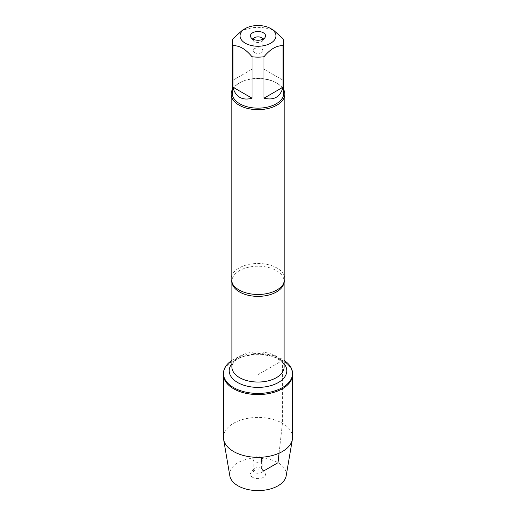 <?xml version="1.0" encoding="UTF-8"?>
<svg xmlns="http://www.w3.org/2000/svg" width="516" height="516" viewBox="0 0 516 516"><rect width="100%" height="100%" fill="white"/><g stroke="black" fill="none" stroke-linecap="round" stroke-linejoin="round"><path stroke-width="0.39" stroke-dasharray="2.58 1.94" d="M231.89 360.407A34.553 19.95 180 0 1 282.433 359.368A34.553 19.95 180 0 1 284.11 360.407M279.079 453.196L282.433 423.281L282.433 360.516A34.553 19.95 0 0 0 244.778 356.195A34.553 19.95 0 0 0 223.447 374.622A34.553 19.95 180 0 1 258 354.673A34.553 19.95 180 0 1 292.553 374.622A34.553 19.95 0 0 0 282.433 360.516L258 374.622L258 457.208L259.329 457.324M284.845 278.982A26.845 15.499 0 0 0 276.982 268.023A26.845 15.499 0 0 0 247.725 264.663A26.845 15.499 0 0 0 231.155 278.982M232.232 89.81A26.845 15.499 180 0 1 239.018 83.192A26.845 15.499 180 0 1 276.982 83.192L276.982 83.192A26.845 15.499 180 0 1 283.768 89.81M254.549 52.626A4.883 2.819 0 0 0 259.87 53.232A4.883 2.819 0 0 0 262.883 50.633A4.883 2.819 0 0 0 261.451 48.639A4.883 2.819 0 0 0 256.13 48.027A4.883 2.819 0 0 0 253.117 50.633A4.883 2.819 0 0 0 254.549 52.626M253.175 39.248A4.883 2.819 0 0 0 253.117 39.68A4.883 2.819 0 0 0 253.543 40.835A4.883 2.819 0 0 0 258 42.499A4.883 2.819 0 0 0 262.457 40.835A4.883 2.819 0 0 0 262.883 39.68A4.883 2.819 0 0 0 262.825 39.248M283.065 80.244L263.999 69.234L283.065 80.244L283.065 38.797M263.999 69.234L263.999 27.793A25.768 14.88 0 0 0 252.001 27.793L242.468 30.186M273.532 30.186L263.999 27.793M252.001 69.234L232.935 80.244L252.001 69.234L252.001 27.793M232.935 80.244L232.935 38.797M232.232 93.273A25.768 14.88 180 0 1 239.779 82.754A25.768 14.88 180 0 1 276.221 82.754L276.221 82.754A25.768 14.88 180 0 1 283.768 93.273M276.221 82.754L276.982 83.192L276.221 82.754M223.447 437.387A34.553 19.95 180 0 1 258 417.438A34.553 19.95 180 0 1 292.553 437.387M229.826 475.855A28.309 16.344 180 0 1 258 457.911A28.309 16.344 180 0 1 286.174 475.855M261.451 457.518A4.883 2.819 0 0 0 256.13 456.905A4.883 2.819 0 0 0 253.117 459.511A4.883 2.819 0 0 0 258 462.323A4.883 2.819 0 0 0 262.883 459.511A4.883 2.819 0 0 0 261.451 457.518M261.451 468.464A4.883 2.819 0 0 0 253.543 469.308A4.883 2.819 0 0 0 253.117 470.457A4.883 2.819 0 0 0 258 473.275A4.883 2.819 0 0 0 262.883 470.457A4.883 2.819 0 0 0 262.457 469.308A4.883 2.819 0 0 0 261.451 468.464M252.653 477.339A7.566 4.367 180 0 1 251.092 472.469A7.566 4.367 180 0 1 263.347 471.166A7.566 4.367 180 0 1 264.908 472.469A7.566 4.367 180 0 1 262.289 477.848A7.566 4.367 180 0 1 252.653 477.339M261.451 461.498L261.451 468.464L263.347 471.166L263.728 470.947M232.039 282.929A26.11 15.074 180 0 1 231.89 281.297A26.11 15.074 180 0 1 248.009 267.365A26.11 15.074 180 0 1 276.466 270.636A26.11 15.074 180 0 1 284.11 281.297A26.11 15.074 180 0 1 283.961 282.929M276.466 356.304A26.11 15.074 0 0 0 248.009 353.034A26.11 15.074 0 0 0 231.89 366.96C232.413 362.58 236.07 359.162 242.849 356.704C247.474 355.008 252.608 354.157 258.258 354.157C265.972 354.298 272.416 355.834 277.576 358.762C285.019 363.716 283.955 366.379 284.11 366.96A26.11 15.074 0 0 0 276.466 356.304M231.89 363.748A28.799 16.628 180 0 1 278.363 359.001A28.799 16.628 180 0 1 284.11 363.748M284.11 282.575L284.11 281.297L282.704 285.045M231.89 282.575L231.89 281.297L233.297 285.045M253.117 39.68L253.117 50.633M262.883 39.68L262.883 50.633M262.457 40.835L264.908 37.668M253.543 40.835L251.092 37.668M239.779 82.754L239.018 83.192M253.117 459.511L253.117 470.457M262.883 459.511L262.883 470.457M253.543 469.308L251.092 472.469M262.457 469.308L264.908 472.469"/><path stroke-width="0.77" d="M284.11 360.407A34.553 19.95 180 0 1 292.553 373.474A34.553 19.95 180 0 1 258 393.424A34.553 19.95 180 0 1 223.447 373.474A34.553 19.95 180 0 1 231.89 360.407M292.553 373.474L292.553 437.387A34.553 19.95 180 0 1 292.391 439.342A34.553 19.95 180 0 1 269.642 456.176A34.553 19.95 180 0 1 233.567 451.5A34.553 19.95 180 0 1 223.609 439.342A34.553 19.95 180 0 1 223.447 437.387L223.447 374.622A34.553 19.95 0 0 0 258 394.572A34.553 19.95 0 0 0 292.553 374.622A34.553 19.95 180 0 1 271.223 393.057A34.553 19.95 180 0 1 233.567 388.729A34.553 19.95 180 0 1 223.447 374.622L223.447 373.474M231.155 94.151L231.155 278.982A26.845 15.499 0 0 0 233.297 285.045A26.845 15.499 0 0 0 239.018 289.94A26.845 15.499 0 0 0 282.704 285.045A26.845 15.499 0 0 0 284.845 278.982L284.845 94.151A26.845 15.499 180 0 1 258 109.644A26.845 15.499 180 0 1 231.155 94.151A26.845 15.499 180 0 1 232.232 89.81M283.768 89.81A26.845 15.499 180 0 1 284.845 94.151M262.825 39.248A4.883 2.819 0 0 0 261.451 37.687A4.883 2.819 0 0 0 256.484 37.004A4.883 2.819 0 0 0 253.175 39.248M263.347 32.798A7.566 4.367 180 0 1 264.908 37.668A7.566 4.367 180 0 1 258 40.254A7.566 4.367 180 0 1 251.092 37.668A7.566 4.367 180 0 1 253.711 32.289A7.566 4.367 180 0 1 263.347 32.798M245.3 43.215A17.963 10.372 0 0 0 270.7 43.215A17.963 10.372 0 0 0 270.7 28.554A17.963 10.372 0 0 0 262.18 25.8A17.963 10.372 0 0 0 245.3 28.554A17.963 10.372 0 0 0 245.3 43.215M263.999 98.175C273.912 100.678 280.265 97.008 283.065 87.172L263.999 98.175L263.999 56.734C270.352 49.026 276.705 45.356 283.065 45.724A25.768 14.88 0 0 0 283.768 42.26A25.768 14.88 0 0 0 283.065 38.797L273.532 30.186L270.7 28.554M283.065 87.172L283.065 45.724M245.3 28.554L242.468 30.186L232.935 38.797A25.768 14.88 0 0 0 232.232 42.26A25.768 14.88 0 0 0 232.935 45.724C239.289 45.35 245.642 49.02 252.001 56.734A25.768 14.88 0 0 0 263.999 56.734M232.935 87.172C234.096 91.932 236.373 95.318 239.779 97.337C243.223 99.278 247.299 99.556 252.001 98.175L232.935 87.172L232.935 45.724M252.001 98.175L252.001 56.734M283.768 42.26L283.768 93.273A25.768 14.88 180 0 1 267.862 107.018A25.768 14.88 180 0 1 239.779 103.793A25.768 14.88 180 0 1 232.232 93.273L232.232 42.26M292.391 439.342L286.174 475.855A28.309 16.344 180 0 1 267.54 489.639A28.309 16.344 180 0 1 237.986 485.808A28.309 16.344 180 0 1 229.826 475.855L223.609 439.342M259.329 457.324L261.451 457.518L261.451 461.498M263.728 470.947L278.014 462.697L279.079 453.196M283.961 282.929A26.11 15.074 180 0 1 258 296.371A26.11 15.074 180 0 1 232.039 282.929M231.89 282.575L231.89 366.96A26.11 15.074 0 0 0 258 382.04A26.11 15.074 0 0 0 284.11 366.96L284.11 282.575M284.11 363.748A28.799 16.628 180 0 1 258 387.387A28.799 16.628 180 0 1 231.89 363.748"/></g></svg>

